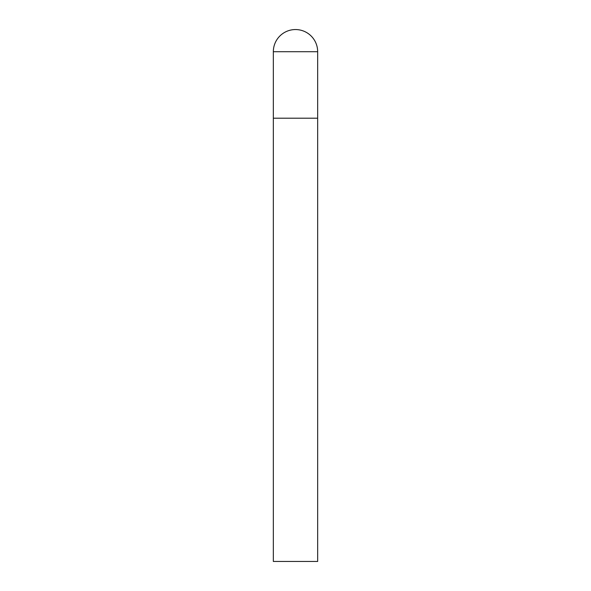 <?xml version="1.0" encoding="UTF-8"?>
<svg xmlns="http://www.w3.org/2000/svg" width="591" height="591" viewBox="0 0 591 591"><rect width="100%" height="100%" fill="white"/><g stroke="black" fill="none" stroke-linecap="round" stroke-linejoin="round"><path stroke-width="0.89" d="M273.338 51.712L273.338 561.45L317.663 561.45L317.663 118.2L273.338 118.2L317.663 118.2L317.663 51.712A22.163 22.163 0 0 0 295.5 29.55A22.163 22.163 0 0 0 273.338 51.712L317.663 51.712"/></g></svg>
